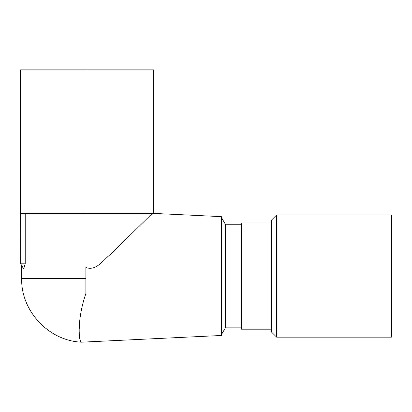 <?xml version="1.0" encoding="UTF-8"?>
<svg xmlns="http://www.w3.org/2000/svg" width="412" height="412" viewBox="0 0 412 412"><rect width="100%" height="100%" fill="white"/><g stroke="black" fill="none" stroke-linecap="round" stroke-linejoin="round"><path stroke-width="0.62" d="M276.627 337.165L391.4 337.165L391.4 214.956L276.627 214.956L276.627 337.165L271.312 331.851L271.312 220.271L276.627 214.956M79.387 326.618L79.295 328.549M79.228 331.67L79.3 334.884M79.423 336.599L79.748 338.782M85.871 293.504C76.55 320.752 78.785 342.995 81.767 342.166C78.862 343.175 76.478 320.912 85.871 293.504L85.871 267.481C96.367 271.523 103.633 259.406 110.617 254.276L152.373 213.339L110.637 254.261C103.592 259.462 96.31 271.539 85.871 267.481M241.293 327.87L225.354 327.87L225.354 224.252L221.368 217.345M21.661 265.467L21.661 278.507C20.842 311.178 49.095 341.11 81.767 342.166L221.368 335.481L221.368 216.64L152.373 213.339L151.755 213.952M25.214 263.793L23.675 268.954L20.698 263.793L25.214 263.793L25.214 213.303M20.6 213.303L20.6 69.834L153.439 69.834L153.439 213.303L20.6 213.303L20.698 263.793M87.02 213.303L87.02 69.834M271.312 329.198L241.293 329.198L241.293 222.928L271.312 222.928M21.661 278.507L85.871 278.507M241.293 224.252L225.354 224.252M225.354 327.87L221.368 334.776"/></g></svg>
